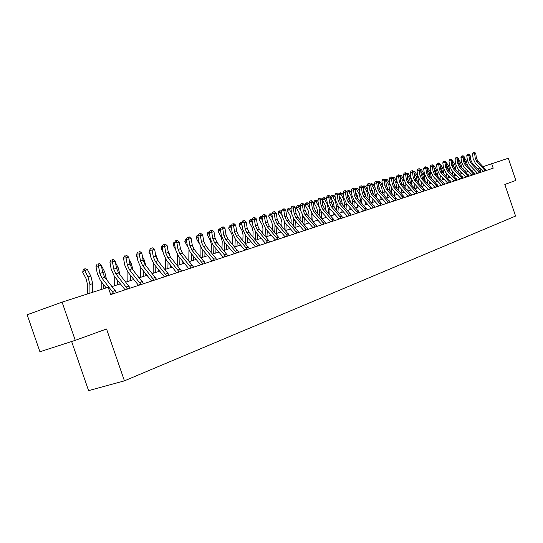 <?xml version="1.0" encoding="UTF-8"?>
<svg xmlns="http://www.w3.org/2000/svg" width="543" height="543" viewBox="0 0 543 543"><rect width="100%" height="100%" fill="white"/><g stroke="black" fill="none" stroke-linecap="round" stroke-linejoin="round"><path stroke-width="0.81" d="M71.635 341.513L88.597 390.661L124.428 380.84L515.578 216.06L504.807 184.45L515.85 180.439L508.296 158.251L483.121 166.613M39.924 351.749L27.15 314.77L62.085 302.132L75.267 340.339L39.924 351.749M62.085 302.132L108.2 287.267L110.718 294.577L493.2 168.181L491.646 163.619M124.428 380.84L106.55 328.99L75.267 340.339M479.747 167.794L477.541 168.506M474.073 169.626L471.799 170.359M468.297 171.493L465.948 172.253M462.412 173.393L459.996 174.174L460.294 171.154M456.425 175.328L453.934 176.136M450.33 177.296L447.758 178.124M444.12 179.305L441.466 180.161M437.794 181.348L435.058 182.231M431.352 183.425L428.529 184.335M424.782 185.55L421.877 186.487M418.096 187.708L415.096 188.679M411.275 189.914L408.18 190.912M404.318 192.154L401.128 193.186M397.232 194.448L393.94 195.507M389.996 196.783L386.602 197.883M382.618 199.166L379.116 200.299M375.091 201.596L371.48 202.763M367.414 204.08L363.688 205.281M359.575 206.611L355.726 207.854M351.565 209.198L347.595 210.48M343.393 211.838L339.294 213.161M335.045 214.533L330.816 215.897M326.519 217.288L322.148 218.693M317.798 220.098L313.291 221.558M308.892 222.976L304.236 224.483M299.784 225.922L294.978 227.469M290.471 228.929L285.509 230.531M280.948 232.004L275.817 233.66M271.201 235.153L265.9 236.863M261.231 238.37L255.753 240.142M251.022 241.669L245.355 243.502M240.569 245.049L234.712 246.936M229.859 248.504L223.804 250.459M218.89 252.047L212.625 254.07M207.65 255.678L201.168 257.769M196.125 259.398L189.419 261.563M184.308 263.219L177.364 265.459M172.185 267.136L164.997 269.45M159.744 271.154L152.305 273.557M146.977 275.274L139.266 277.765M133.863 279.509L125.881 282.089M120.397 283.86L112.116 286.534M481.084 172.185L479.605 167.841M110.114 292.826L111.118 294.13L113.562 293.268L101.982 278.172L99.858 273.394L98.521 266.145L95.941 266.233L97.272 273.468L100.455 280.622L106.218 287.905M116.582 292.636L104.792 277.303L102.668 272.538L101.344 265.303L98.521 266.145L98.242 263.993L99.369 263.654L98.242 263.993M113.562 293.268L113.582 293.627M97.204 264.027L95.941 266.233M101.344 265.303L99.369 263.654M87.321 293.994L87.294 283.609L86.025 278.586L82.685 272.192L83.242 269.749L84.036 269.09L85.163 268.751L87.491 269.701L90.83 276.082L92.731 283.616L92.738 292.249M87.491 269.701L84.667 270.543L88.014 276.944L89.921 284.498L89.934 293.152M84.036 269.09L84.667 270.543L82.685 272.192M115.869 273.848L113.772 269.138L112.469 261.977L109.896 262.072L111.193 269.213L114.342 276.265L124.924 289.568L127.361 288.713L115.869 273.848L118.605 272.993L116.507 268.296L115.211 261.163L112.469 261.977L112.177 259.859L113.27 259.534L112.177 259.859M130.3 288.102L118.605 272.993M127.361 288.713L127.381 289.066M111.145 259.893L109.896 262.072M115.211 261.163L113.27 259.534M129.39 269.633L127.313 264.984L126.044 257.925L123.471 258.02L124.747 265.072L127.856 272.029L138.356 285.136L140.786 284.281L129.39 269.633L132.051 268.805L129.981 264.169L128.711 257.124L126.044 257.925L125.738 255.834L126.804 255.515L125.738 255.834M143.651 283.69L132.051 268.805M140.786 284.281L140.813 284.634M124.707 255.875L123.471 258.02M128.711 257.124L126.804 255.515M142.551 265.534L140.501 260.945L139.259 253.975L136.693 254.076L137.936 261.04L141.01 267.903L151.436 280.819L153.859 279.964L142.551 265.534L145.144 264.726L143.094 260.151L141.859 253.201L139.259 253.975L138.94 251.918L139.979 251.613L138.94 251.918M156.649 279.401L145.144 264.726M153.859 279.964L153.886 280.31M137.915 251.959L136.693 254.076M141.859 253.201L139.979 251.613M101.385 265.547L104.69 271.839L106.557 279.523M103.808 284.865L103.801 288.679M101.195 289.521L101.202 281.566M115.469 262.547L118.184 267.706L120.017 274.758M117.329 280.018L117.302 284.858M119.962 283.317L119.955 284.003M114.695 285.699L114.743 276.767M123.994 260.884L123.675 259.133M129.153 259.581L131.325 263.681L133.11 270.115M130.496 275.321L130.449 280.616M133.049 278.498L133.035 279.774M127.843 281.45L127.924 272.118M155.373 261.536L153.343 257.015L152.128 250.126L149.576 250.242L150.791 257.111L153.825 263.884L164.169 276.618L166.586 275.763L155.373 261.536L157.898 260.755L155.868 256.242L154.66 249.373L152.128 250.126L151.796 248.103L152.814 247.805L151.796 248.103M169.307 275.213L157.898 260.755M166.586 275.763L166.613 276.102M150.778 248.151L149.576 250.242M154.66 249.373L152.814 247.805M137.386 257.945L136.395 256.079L136.755 254.423M142.47 256.642L144.126 259.764L145.85 265.595M143.325 270.767L143.257 276.475M145.802 273.828L145.775 275.661M140.657 277.317L140.78 267.604M136.972 255.617L136.395 256.079M167.862 257.647L165.853 253.181L164.665 246.386L162.119 246.502L163.307 253.289L166.314 259.968L176.57 272.518L178.986 271.67L167.862 257.647L170.319 256.88L168.316 252.427L167.129 245.646L164.665 246.386L164.325 244.391L165.316 244.092L164.325 244.391M181.633 271.14L170.319 256.88L168.764 252.217L168.303 252.359M178.986 271.67L179.014 272.009M163.307 244.438L162.119 246.502M167.129 245.646L165.316 244.092M150.418 255.034L148.965 252.305L149.902 249.671M155.427 253.737L158.251 261.183M155.834 266.348L155.732 272.443M158.237 269.294L158.196 271.649M153.146 273.285L153.302 263.199M149.82 251.626L148.965 252.305M180.025 253.852L178.043 249.447L176.882 242.735L174.344 242.85L175.504 249.556L178.484 256.153L188.665 268.527L191.068 267.679L180.025 253.852L182.428 253.106L180.446 248.714L179.285 242.015L176.882 242.735L176.536 240.766L177.5 240.481L175.518 240.814L176.536 240.766M193.654 267.17L182.428 253.106M175.518 240.814L174.344 242.85M179.285 242.015L177.5 240.481M165.323 269.348L165.513 258.889M163.11 252.149L161.223 248.626L161.705 246.373L162.567 245.728M168.038 250.859L168.764 252.217M168.031 262.065L167.902 268.514M170.359 264.909L170.298 267.74M162.337 247.744L161.223 248.626M191.889 250.16L189.928 245.809L188.794 239.171L186.269 239.3L187.403 245.925L190.342 252.434L200.448 264.638L202.844 263.796L191.889 250.16L194.231 249.434L192.27 245.09L191.136 238.472L188.794 239.171L188.435 237.237L189.378 236.958L187.423 237.284L188.435 237.237M205.363 263.301L194.231 249.434M187.423 237.284L186.269 239.3M191.136 238.472L189.378 236.958M177.201 265.255L177.398 254.619M175.464 249.305L173.176 245.042L173.651 242.816L174.785 242.09M180.324 248.022L182.061 252.638M179.923 257.905L179.767 264.685M182.183 260.647L182.109 263.925M174.541 243.97L173.176 245.042M203.462 246.556L201.514 242.259L200.408 235.703L197.89 235.832L199.003 242.375L201.915 248.809L211.94 260.844L214.329 260.002L203.462 246.556L205.743 245.843L203.801 241.56L202.695 235.017L200.408 235.703L200.041 233.795L200.958 233.524L199.037 233.843L200.041 233.795M216.786 259.527L205.743 245.843M199.037 233.843L197.89 235.832M202.695 235.017L200.958 233.524M188.801 260.816L188.937 250.357M187.518 246.529L184.837 241.54L185.299 239.348L186.704 238.547M192.29 245.226L193.464 248.341M191.53 253.866L191.346 260.945M193.722 256.506L193.627 260.206M186.439 240.291L184.837 241.54M186.337 239.171L186.086 238.73M214.75 243.04L212.822 238.798L211.736 232.316L209.231 232.452L210.317 238.92L213.202 245.273L223.146 257.144L225.528 256.303L214.75 243.04L216.969 242.341L215.048 238.112L213.969 231.651L211.736 232.316L211.363 230.436L212.259 230.171L210.365 230.49L211.363 230.436M227.931 255.841L216.969 242.341M210.365 230.49L209.231 232.452M213.969 231.651L212.259 230.171M200.123 256.513L200.089 245.891M199.376 243.997L196.213 238.126L196.668 235.961L198.317 235.092M202.858 249.936L202.641 257.294M204.989 252.488L204.867 256.574M198.039 236.707L196.213 238.126M197.957 236.205L197.448 235.35M225.759 239.606L223.859 235.418L222.793 229.01L220.295 229.153L221.361 235.547L224.211 241.818L234.081 253.533L236.456 252.699L225.759 239.606L227.931 238.927L226.031 234.752L224.972 228.359L222.793 229.01L222.413 227.157L223.288 226.899L221.415 227.212L222.413 227.157M238.798 252.251L227.931 238.927M221.415 227.212L220.295 229.153M224.972 228.359L223.288 226.899M211.179 252.339L211.417 244.832L210.351 240.393L207.317 234.793L207.759 232.655L209.578 231.847M213.908 246.115L213.664 253.737M215.985 248.585L215.836 253.031M208.546 232.044L209.286 233.273L207.317 234.793M236.51 236.259L234.624 232.119L233.578 225.786L231.101 225.929L232.139 232.248L234.963 238.445L244.757 250.004L247.119 249.176L236.51 236.259L238.628 235.594L236.748 231.467L235.71 225.155L233.578 225.786L233.198 223.96L234.047 223.702L232.207 224.015L233.198 223.96M249.413 248.742L238.628 235.594M232.207 224.015L231.101 225.929M235.71 225.155L234.047 223.702M221.978 248.294L222.216 241.459L221.164 237.067L218.157 231.542L218.591 229.431L220.56 228.705M220.431 229.94L220.587 230.89M224.707 242.402L224.429 250.262M226.723 244.791L226.546 249.576M219.379 228.827L220.125 230.035L218.157 231.542M247.004 232.988L245.137 228.895L244.119 222.637L241.642 222.786L242.667 229.037L245.456 235.16L255.176 246.57L257.531 245.741L247.004 232.988L249.074 232.343L247.214 228.264L246.196 222.019L244.119 222.637L243.726 220.831L244.56 220.587L242.741 220.892L243.726 220.831M259.771 245.321L249.074 232.343M242.741 220.892L241.642 222.786M246.196 222.019L244.56 220.587M232.526 244.357L232.764 238.16L231.725 233.823L228.746 228.365L229.173 226.275L229.954 225.678L231.277 225.623M231.23 226.709L230.707 226.865L231.494 228.311M235.248 238.784L234.943 246.861M237.21 241.092L237.013 246.196M229.954 225.678L230.707 226.865L228.746 228.365M257.253 229.791L255.407 225.752L254.409 219.562L251.945 219.718L252.95 225.895L255.712 231.942L265.357 243.21L267.706 242.382L257.253 229.791L259.276 229.16L257.436 225.135L256.432 218.958L254.409 219.562L254.009 217.784L254.823 217.539L253.024 217.845L254.009 217.784M269.891 241.974L259.276 229.16M253.024 217.845L251.945 219.718M256.432 218.958L254.823 217.539M242.836 240.542L243.06 234.943L242.042 230.653L239.09 225.257L239.511 223.2L241.106 222.358L241.744 222.623M241.771 223.56L241.044 223.777L242.13 225.766M245.545 235.255L245.219 243.339M247.459 237.501L247.235 242.891M240.291 222.603L241.044 223.777L239.09 225.257M267.265 226.669L265.439 222.678L264.455 216.562L262.004 216.718L262.988 222.827L265.724 228.8L275.301 239.925L277.636 239.103L267.265 226.669L269.24 226.058L267.421 222.073L266.437 215.971L264.455 216.562L264.054 214.804L264.848 214.566L263.077 214.865L264.054 214.804M279.774 238.71L269.24 226.058M263.077 214.865L262.004 216.718M266.437 215.971L264.848 214.566M252.909 236.829L253.126 231.8L252.122 227.558L249.203 222.23L249.604 220.186L251.185 219.365L251.966 219.677M252.067 220.478L251.151 220.757L252.522 223.254M255.597 231.807L255.278 239.585M257.477 233.999L257.226 239.667M250.384 219.603L251.151 220.757L249.203 222.23M277.052 223.621L275.24 219.677L274.276 213.63L271.839 213.786L272.803 219.827L275.511 225.732L285.014 236.714L287.342 235.9L277.052 223.621L278.98 223.024L277.174 219.087L276.217 213.046L274.276 213.63L273.876 211.892L274.649 211.661L272.898 211.953L273.876 211.892M289.433 235.519L278.98 223.024M272.898 211.953L271.839 213.786M276.217 213.046L274.649 211.661M262.764 233.212L262.968 228.725L261.977 224.53L259.079 219.263L259.479 217.248L261.034 216.433L262.025 216.833M262.126 217.471L261.02 217.804L262.663 220.784M265.418 228.427L265.106 235.94M267.265 230.592L266.986 236.51M260.253 216.664L261.02 217.804L259.079 219.263M286.616 220.641L284.824 216.745L283.88 210.759L281.45 210.922L282.394 216.895L285.082 222.732L294.51 233.585L296.824 232.771L286.616 220.641L288.503 220.058L286.711 216.162L285.774 210.195L283.88 210.759L283.466 209.041L284.227 208.817L282.496 209.109L283.466 209.041M298.867 232.397L288.503 220.058M282.496 209.109L281.45 210.922M285.774 210.195L284.227 208.817M272.396 229.703L272.586 225.718L271.609 221.571L268.737 216.365L269.131 214.376L269.905 213.793L271.887 214.064M271.962 214.533L270.679 214.913L272.566 218.347M275.009 225.107L274.724 232.397M276.842 227.266L276.536 233.429M269.905 213.793L270.679 214.913L268.737 216.365M295.962 217.729L294.191 213.874L293.268 207.955L290.851 208.118L291.774 214.03L294.428 219.8L303.788 230.517L306.096 229.709L295.962 217.729L297.808 217.152L296.037 213.311L295.114 207.399L293.268 207.955L292.847 206.265L293.593 206.041L291.883 206.326L292.847 206.265M308.098 229.35L297.808 217.152M291.883 206.326L290.851 208.118M295.114 207.399L293.593 206.041M281.817 226.282L281.993 222.779L281.03 218.68L278.186 213.528L278.566 211.56L279.34 210.989L280.086 210.765L281.518 211.349M281.566 211.655L280.113 212.089L282.245 215.951M284.383 221.843L284.125 228.942M286.202 224.028L285.869 230.415M279.34 210.989L280.113 212.089L278.186 213.528M305.105 214.879L303.354 211.071L302.444 205.213L300.041 205.376L300.951 211.227L303.578 216.935L312.863 227.524L315.164 226.716L305.105 214.879L306.91 214.315L305.159 210.514L304.256 204.67L302.444 205.213L302.023 203.544L302.75 203.326L301.06 203.611L302.023 203.544M317.119 226.363L306.91 214.315M301.06 203.611L300.041 205.376M304.256 204.67L302.75 203.326M291.034 222.949L291.191 219.908L290.24 215.849L287.423 210.759L287.797 208.811L288.571 208.24L289.297 208.023L290.939 208.688M290.967 208.845L289.351 209.326L291.706 213.582M293.532 218.619L293.329 225.583M295.365 220.865L295.005 227.463M288.571 208.24L289.351 209.326L287.423 210.759M314.051 212.096L312.313 208.322L311.417 202.525L309.028 202.695L309.924 208.485L312.524 214.132L321.741 224.592L324.028 223.791L314.051 212.096L315.816 211.546L314.078 207.779L313.189 201.996L311.417 202.525L310.996 200.876L311.709 200.666L310.039 200.944L310.996 200.876M325.949 223.451L315.816 211.546M310.039 200.944L309.028 202.695M313.189 201.996L311.709 200.666M300.048 219.711L300.198 217.091L299.261 213.08L296.464 208.044L296.831 206.123L297.598 205.553L298.311 205.342L300.15 206.089L298.385 206.625L300.951 211.254M302.471 215.422L302.329 222.304M304.331 217.791L303.965 224.171M297.598 205.553L298.385 206.625L296.464 208.044M322.8 209.367L321.083 205.641L320.2 199.905L317.825 200.075L318.7 205.797L321.28 211.383L330.429 221.72L332.71 220.926L322.8 209.367L324.531 208.831L322.813 205.105L321.938 199.383L320.2 199.905L319.779 198.276L320.472 198.066L318.822 198.344L319.779 198.276M334.583 220.594L324.531 208.831M318.822 198.344L317.825 200.075M321.938 199.383L320.472 198.066M308.879 216.548L309.008 214.342L308.085 210.365L305.309 205.39L305.675 203.489L306.435 202.926L307.134 202.715L309.211 203.903M308.967 203.462L307.223 203.985L310.012 208.994M311.193 212.232L311.139 219.114M313.101 214.784L312.734 220.926M308.499 223.105L308.526 222.562M306.435 202.926L307.223 203.985L305.309 205.39M331.366 206.7L329.662 203.007L328.8 197.333L326.431 197.509L327.293 203.177L329.845 208.695L338.927 218.917L341.194 218.123L331.366 206.7L333.056 206.17L331.352 202.491L330.497 196.824L328.8 197.333L328.372 195.724L329.051 195.521L327.422 195.792L328.372 195.724M343.033 217.804L333.056 206.17M327.422 195.792L326.431 197.509M330.497 196.824L329.051 195.521M317.519 213.467L317.628 211.648L316.718 207.711L313.969 202.79L314.322 200.91L315.768 200.15L317.587 200.883L318.083 201.779M317.587 200.883L315.877 201.399L318.924 206.897M319.678 208.96L319.766 216.005M321.687 211.845L321.32 217.763M317.105 220.329L317.16 219.379M315.089 200.353L315.877 201.399L313.969 202.79M339.748 204.087L338.058 200.435L337.217 194.822L334.855 194.998L335.703 200.605L338.235 206.069L347.248 216.168L349.509 215.381L339.748 204.087L341.404 203.571L339.714 199.933L338.873 194.326L337.217 194.822L336.782 193.233L337.447 193.03L335.839 193.301L336.782 193.233M351.307 215.069L341.404 203.571M335.839 193.301L334.855 194.998M338.873 194.326L337.447 193.03M325.983 210.46L325.176 205.118L322.447 200.245L322.8 198.385L324.225 197.632L326.017 198.365L326.764 199.688M326.017 198.365L324.347 198.86L327.076 203.74L328.427 209.591L328.21 212.971M330.096 208.98L329.73 214.682M325.535 217.607L325.617 216.27M323.553 197.835L324.347 198.86L322.447 200.245M347.954 201.528L346.278 197.917L345.45 192.358L343.108 192.534L343.936 198.086L346.448 203.496L355.394 213.48L357.64 212.693L347.954 201.528L349.577 201.025L347.907 197.421L347.079 191.869L345.45 192.358L345.015 190.79L345.667 190.593L344.079 190.858L345.015 190.79M359.405 212.394L349.577 201.025M344.079 190.858L343.108 192.534M347.079 191.869L345.667 190.593M334.271 207.528L333.45 202.573L330.748 197.754L331.094 195.914L332.506 195.168L334.284 195.894L335.255 197.625M334.284 195.894L332.642 196.383L335.35 201.209L336.68 206.998L336.484 210.005M338.33 206.177L337.97 211.675M333.789 214.94L333.897 213.243M331.848 195.365L332.642 196.383L330.748 197.754M355.991 199.023L354.335 195.453L353.52 189.948L351.185 190.125L352 195.623L354.484 200.971L363.369 210.847L365.609 210.066L355.991 199.023L357.579 198.528L355.923 194.964L355.115 189.473L353.52 189.948L353.079 188.394L353.717 188.204L352.149 188.469L353.079 188.394M367.333 209.774L357.579 198.528M352.149 188.469L351.185 190.125M355.115 189.473L353.717 188.204M342.389 204.663L341.561 200.082L339.076 195.65M338.961 194.896L339.219 193.491L340.617 192.758L342.375 193.471L343.563 195.582M342.375 193.471L340.766 193.953L343.454 198.724L344.764 204.46L344.588 207.121M346.386 203.428L346.04 208.736M341.873 212.327L342.009 210.29M339.972 192.948L340.766 193.953L339.008 195.222M363.864 196.573L362.222 193.036L361.421 187.586L359.099 187.769L359.9 193.206L362.364 198.5L371.181 208.268L373.408 207.487L363.864 196.573L365.419 196.084L363.783 192.561L362.982 187.118L361.421 187.586L360.98 186.052L361.604 185.869L360.05 186.127L360.98 186.052M375.104 207.209L365.419 196.084M360.05 186.127L359.099 187.769M362.982 187.118L361.604 185.869M350.344 201.874L349.509 197.638L347.371 193.851M347.052 191.849L347.181 191.122L348.558 190.396L350.303 191.102L351.701 193.579M350.303 191.102L348.728 191.57L351.389 196.294L352.685 201.969L352.522 204.297M354.274 200.734L353.941 205.872M349.794 209.768L349.957 207.406M347.934 190.579L348.728 191.57L347.194 192.67M371.582 194.17L369.946 190.668L369.159 185.272L366.851 185.455L367.638 190.844L370.082 196.084L378.838 205.743L381.05 204.969L371.582 194.17L373.102 193.695L371.473 190.199L370.693 184.817L369.159 185.272L368.717 183.758L369.328 183.575L367.794 183.833L368.717 183.758M382.713 204.691L373.102 193.695M367.794 183.833L366.851 185.455M370.693 184.817L369.328 183.575M358.136 199.145L357.294 195.249L355.495 192.059M354.898 189.276L356.351 188.075L358.068 188.774L359.663 191.598M358.068 188.774L356.527 189.236L359.167 193.912L360.45 199.532L360.308 201.541M362.005 198.08L361.692 203.075M357.559 207.263L357.749 204.589M355.733 188.258L356.527 189.236L355.217 190.179M379.136 191.815L377.521 188.353L376.747 183.005L374.453 183.188L375.227 188.523L377.643 193.715L386.338 203.265L388.544 202.491L379.136 191.815L380.629 191.346L379.021 187.892L378.247 182.557L376.747 183.005L376.299 181.505L376.903 181.328L375.383 181.579L376.299 181.505M390.166 202.227L380.629 191.346M375.383 181.579L374.453 183.188M378.247 182.557L376.903 181.328M365.772 196.478L364.923 192.908L363.443 190.294M362.588 186.758L363.98 185.808L365.683 186.5L367.468 189.643M365.683 186.5L364.177 186.948L366.79 191.577L368.059 197.143L367.93 198.853M369.573 195.473L369.288 200.347M365.167 204.806L365.385 201.84M363.376 185.984L364.177 186.948L363.07 187.742M386.548 189.507L384.946 186.079L384.179 180.785L381.899 180.968L382.659 186.256L385.055 191.387L393.689 200.835L395.881 200.075L386.548 189.507L388.007 189.045L386.412 185.625L385.652 180.344L384.179 180.785L383.738 179.299L384.322 179.129L382.822 179.373L383.738 179.299M397.476 199.81L388.007 189.045M382.822 179.373L381.899 180.968M385.652 180.344L384.322 179.129M373.251 193.858L372.403 190.607L371.236 188.536M370.122 184.301L371.46 183.582L373.15 184.267L375.111 187.722M373.15 184.267L371.67 184.708L374.263 189.29L375.403 196.22M376.985 192.901L376.733 197.679M372.627 202.396L372.871 199.152M370.869 183.758L371.67 184.708L370.767 185.353M393.804 187.24L392.222 183.846L391.469 178.606L389.195 178.796L389.949 184.029L392.324 189.113L400.89 198.46L403.076 197.7L393.804 187.24L395.243 186.792L393.655 183.405L392.915 178.179L391.469 178.606L391.021 177.14L391.598 176.97L390.112 177.215L391.021 177.14M404.644 197.442L395.243 186.792M390.112 177.215L389.195 178.796M392.915 178.179L391.598 176.97M380.575 191.285L378.858 186.806M377.623 181.993L378.797 181.396L380.467 182.075L382.598 185.821M380.467 182.075L379.014 182.509L381.593 187.05L382.734 193.647M384.247 190.362L384.037 195.073M382.333 198.847L382.299 199.267M379.937 200.034L380.209 196.525M378.213 181.572L379.014 182.509L378.315 183.011M400.924 185.02L399.356 181.661L398.616 176.468L396.356 176.658L397.096 181.844L399.451 186.873L407.956 196.125L410.128 195.371L400.924 185.02L402.336 184.586L400.761 181.233L400.028 176.047L398.616 176.468L398.168 175.022L398.732 174.853L397.266 175.097L398.168 175.022M411.669 195.12L402.336 184.586M397.266 175.097L396.356 176.658M400.028 176.047L398.732 174.853M387.736 188.733L386.331 185.088M384.987 179.733L385.992 179.258L387.648 179.93L389.935 183.955M387.648 179.93L386.222 180.357L388.774 184.844L389.928 191.136M391.36 187.851L391.198 192.521M389.514 196.261L389.46 196.96M387.111 197.713L387.41 193.96M385.421 179.428L386.222 180.357L385.706 180.724M407.908 182.848L406.347 179.523L405.628 174.378L403.374 174.568L404.101 179.699L406.435 184.688L414.886 193.837L417.044 193.084L407.908 182.848L409.293 182.414L407.732 179.095L407.012 173.964L405.628 174.378L405.173 172.939L405.73 172.776L404.277 173.02L405.173 172.939M418.551 192.846L409.293 182.414M404.277 173.02L403.374 174.568M407.012 173.964L405.73 172.776M394.741 186.174L393.655 183.398L392.222 183.846M392.202 177.527L393.044 177.161L394.686 177.826L397.137 182.115M394.686 177.826L393.288 178.247L395.827 182.686L396.974 188.679M398.318 185.353L398.223 190.03M396.566 193.722L396.485 194.686M394.15 195.446L394.469 191.448M392.487 177.323L393.288 178.247L392.956 178.477M414.757 180.71L413.216 177.418L412.497 172.321L410.264 172.511L410.976 177.602L413.291 182.536L421.68 191.598L423.832 190.844L414.757 180.71L416.114 180.29L414.567 177.004L413.861 171.914L412.497 172.321L412.049 170.902L412.592 170.74L411.153 170.977L412.049 170.902M425.312 190.613L416.114 180.29M411.153 170.977L410.264 172.511M413.861 171.914L412.592 170.74M401.569 183.541L400.863 181.776M399.281 175.362L399.967 175.097L401.596 175.762L404.216 180.351M401.596 175.762L400.225 176.17L402.736 180.568L403.897 186.269M405.126 182.835L405.112 187.593M403.476 191.245L403.374 192.46M401.06 193.111L401.399 188.991M399.417 175.26L400.062 176.285M421.477 178.62L419.943 175.355L419.244 170.305L417.017 170.502L417.723 175.538L420.017 180.425L428.346 189.392L430.484 188.645L421.477 178.62L422.807 178.206L421.28 174.948L420.581 169.911L419.244 170.305L418.789 168.9L419.325 168.744L417.9 168.982L418.789 168.9M431.936 188.421L422.807 178.206M417.9 168.982L417.017 170.502M420.581 169.911L419.325 168.744M406.225 173.237L408.37 173.733L411.214 178.762M408.37 173.733L407.033 174.133M407.04 174.154L409.524 178.491L410.684 183.921M411.75 180.228L411.872 185.204M410.264 188.821L410.141 190.281M407.861 190.566L408.2 186.588M428.074 176.563L426.554 173.332L425.861 168.33L423.649 168.52L424.341 173.516L426.615 178.362L434.889 187.233L437.02 186.493L428.074 176.563L429.377 176.156L427.857 172.932L427.171 167.936L425.861 168.33L425.407 166.939L425.929 166.782L424.517 167.02L425.407 166.939M438.445 186.276L429.377 176.156M424.517 167.02L423.649 168.52M427.171 167.936L425.929 166.782M413.087 171.201L415.022 171.744L417.499 176.054L418.653 181.247L418.51 182.869M415.022 171.744L413.881 172.083M413.949 172.565L416.182 176.455L417.343 181.613M416.922 186.446L416.78 188.136M414.54 188.082L414.872 184.24M434.543 174.547L433.036 171.344L432.357 166.389L430.151 166.586L430.837 171.534L433.09 176.326L441.31 185.115L443.427 184.376L434.543 174.547L435.825 174.147L434.319 170.957L433.64 166.002L432.357 166.389L431.902 165.011L432.411 164.862L431.02 165.092L431.902 165.011M444.826 184.165L435.825 174.147M431.02 165.092L430.151 166.586M433.64 166.002L432.411 164.862M419.814 169.199L421.551 169.789L424.008 174.059L425.026 180.588M421.551 169.789L420.601 170.074M420.73 170.997L422.712 174.452L423.879 179.353M423.459 184.125L423.289 186.032M421.096 185.645L421.422 181.939M440.896 172.565L439.402 169.396L438.73 164.481L436.538 164.678L437.21 169.586L439.45 174.337L447.608 183.032L449.719 182.299L440.896 172.565L442.151 172.179L440.658 169.009L439.993 164.108L438.73 164.481L438.276 163.124L438.778 162.975L437.4 163.199L438.276 163.124M451.09 182.095L442.151 172.179M437.4 163.199L436.538 164.678M439.993 164.108L438.778 162.975M426.431 167.251L427.965 167.875L430.395 172.104L431.427 178.348M427.965 167.875L427.192 168.106M427.375 169.443L429.126 172.491L430.294 177.14M429.88 181.851L429.689 183.962M430.999 183.052L430.952 183.554M427.531 183.269L427.857 179.685M447.133 170.624L445.647 167.482L444.988 162.615L442.81 162.812L443.468 167.672L445.688 172.382L453.792 180.989L455.889 180.262L447.133 170.624L448.362 170.244L446.882 167.101L446.224 162.242L444.988 162.615L444.534 161.264L445.029 161.122L443.658 161.346L444.534 161.264M457.24 180.059L448.362 170.244M443.658 161.346L442.81 162.812M446.224 162.242L445.029 161.122M433.138 165.534L434.257 165.988L436.674 170.183L437.706 176.156M434.257 165.988L433.66 166.172M433.905 167.909L435.425 170.563L436.586 174.961M436.178 179.624L435.968 181.932M437.278 180.799L437.21 181.532M433.857 180.941L434.169 177.48M453.256 168.717L451.783 165.601L451.131 160.776L448.966 160.972L449.618 165.791L451.817 170.454L459.867 178.986L461.957 178.26L453.256 168.717L454.464 168.337L452.998 165.235L452.353 160.416L451.131 160.776L450.676 159.445L451.165 159.303L449.808 159.52L450.676 159.445M463.281 178.063L454.464 168.337M449.808 159.52L448.966 160.972M452.353 160.416L451.165 159.303M439.715 163.843L440.441 164.142L442.837 168.289L443.875 174.011M440.441 164.142L440.013 164.271M440.305 166.396L441.615 168.669L442.755 172.823M442.369 177.446L442.138 179.943M443.448 178.586L443.36 179.55M440.061 178.661L440.373 175.321M459.269 166.844L457.81 163.762L457.172 158.977L455.014 159.174L455.652 163.945L457.837 168.568L465.833 177.018L467.91 176.299L459.269 166.844L460.457 166.47L458.998 163.395L458.36 158.617L457.172 158.977L456.711 157.653L457.186 157.511L455.849 157.735L456.711 157.653M469.213 176.102L460.457 166.47M455.849 157.735L455.014 159.174M458.36 158.617L457.186 157.511M446.163 162.187L448.891 166.436L449.937 171.907M446.584 164.896L447.69 166.81L448.817 170.719M448.45 175.308L448.192 177.989M449.509 176.421L449.394 177.602M446.163 176.434L446.468 173.203M465.175 165.004L463.729 161.943L463.098 157.205L460.953 157.402L461.584 162.14L463.749 166.715L471.691 175.084L473.754 174.364L465.175 165.004L466.342 164.638L464.896 161.59L464.272 156.852L463.098 157.205L462.636 155.895L463.104 155.753L461.781 155.977L462.636 155.895M475.037 174.181L466.342 164.638L464.754 160.511M461.781 155.977L460.953 157.402M464.272 156.852L463.104 155.753M452.36 160.497L454.837 164.617L455.889 169.844M452.753 163.416L454.762 168.656M454.423 173.21L454.145 176.068M455.455 174.303L455.326 175.681M452.149 174.249L452.455 171.126M470.978 163.192L469.539 160.165L468.921 155.461L466.783 155.658L467.408 160.355L469.559 164.896L477.446 173.183L479.503 172.47L470.978 163.192L472.125 162.839L470.693 159.812L470.075 155.122L468.921 155.461L468.46 154.171L468.921 154.029L467.604 154.246L468.46 154.171M480.759 172.287L472.125 162.839M467.604 154.246L466.783 155.658M470.075 155.122L468.921 154.029M458.401 158.895L460.681 162.825L461.74 167.821M458.808 161.957L460.607 166.626M461.306 172.226L461.15 173.801M458.041 172.111L458.333 169.09M476.679 161.42L475.254 158.413L474.643 153.75L472.519 153.954L473.129 158.61L475.268 163.104L483.1 171.316L485.143 170.604L476.679 161.42L477.806 161.067L476.387 158.067L475.777 153.418L474.643 153.75L474.182 152.468L474.636 152.339L473.333 152.549L474.182 152.468M486.385 170.427L477.806 161.067M473.333 152.549L472.519 153.954M475.777 153.418L474.636 152.339M464.36 157.511L466.423 161.067L467.489 165.846M466.057 169.144L465.765 172.056M467.055 170.19L466.878 171.955M463.824 170.013L464.116 167.101M101.982 278.172L104.792 277.303M99.858 273.394L102.668 272.538M112.523 291.476L115.313 290.559M90.83 276.082L88.014 276.944M92.731 283.616L89.921 284.498M113.772 269.138L116.507 268.296M126.336 286.948L129.051 286.059M127.313 264.984L129.981 264.169M139.768 282.536L142.415 281.674M140.501 260.945L143.094 260.151M152.854 278.247L155.427 277.405M104.69 271.839L102.654 272.464M118.184 267.706L116.494 268.222M131.325 263.681L129.967 264.102M153.343 257.015L155.868 256.242M165.588 274.072L168.099 273.251M144.126 259.764L143.081 260.083M165.853 253.181L168.316 252.427M177.995 270L180.439 269.199M156.601 255.943L155.855 256.174M178.043 249.447L180.446 248.714M190.091 266.036L192.466 265.255M189.928 245.809L192.27 245.09M201.874 262.167L204.195 261.407M201.514 242.259L203.801 241.56M213.365 258.4L215.632 257.66M212.822 238.798L215.048 238.112M224.578 254.721L226.784 254.002M223.859 235.418L226.031 234.752M235.513 251.137L237.671 250.432M234.624 232.119L236.748 231.467M246.189 247.635L248.294 246.943M245.137 228.895L247.214 228.264M256.608 244.221L258.665 243.542M255.407 225.752L257.436 225.135M266.783 240.882L268.792 240.223M265.439 222.678L267.421 222.073M276.726 237.617L278.688 236.979M256.038 232.323L255.59 232.465M275.24 219.677L277.174 219.087M286.439 234.433L288.353 233.802M266.05 229.18L265.412 229.384M284.824 216.745L286.711 216.162M295.928 231.318L297.802 230.707M275.837 226.105L275.016 226.363M294.191 213.874L296.037 213.311M305.207 228.277L307.039 227.673M285.401 223.105L284.41 223.411M303.354 211.071L305.159 210.514M314.282 225.297L316.074 224.714M294.747 220.166L293.6 220.526M312.313 208.322L314.078 207.779M323.16 222.392L324.911 221.815M303.897 217.295L302.587 217.702M321.083 205.641L322.813 205.105M331.841 219.542L333.558 218.978M312.843 214.485L311.383 214.94M329.662 203.007L331.352 202.491M340.339 216.752L342.015 216.202M321.592 211.736L319.997 212.238M338.058 200.435L339.714 199.933M348.654 214.023L350.296 213.487M330.09 209.069L328.427 209.591M346.278 197.917L347.907 197.421M356.799 211.356L358.407 210.827M335.784 201.073L335.35 201.209M338.309 206.483L336.68 206.998M354.335 195.453L355.923 194.964M364.767 208.743L366.342 208.227M344.018 198.555L343.454 198.724M346.366 203.958L344.764 204.46M362.222 193.036L363.783 192.561M372.579 206.177L374.12 205.675M352.081 196.084L351.389 196.294M354.253 201.48L352.685 201.969M369.946 190.668L371.473 190.199M380.229 203.673L381.743 203.177M359.982 193.668L359.167 193.912M361.984 199.05L360.45 199.532M377.521 188.353L379.021 187.892M387.722 201.209L389.209 200.727M367.72 191.292L366.79 191.577M369.559 196.668L368.059 197.143M384.946 186.079L386.412 185.625M395.073 198.799L396.519 198.324M375.301 188.971L374.263 189.29M376.991 194.34L375.512 194.801M402.275 196.437L403.693 195.975M382.734 186.697L381.593 187.05M384.268 192.052L382.829 192.5M399.356 181.661L400.761 181.233M409.334 194.123L410.725 193.668M390.023 184.464L388.774 184.844M391.415 189.806L389.996 190.254M406.347 179.523L407.732 179.095M416.257 191.855L417.621 191.407M397.164 182.278L395.827 182.686M398.419 187.606L397.028 188.041M413.216 177.418L414.567 177.004M423.045 189.629L424.388 189.188M404.107 180.154L402.736 180.568M405.295 185.448L403.931 185.876M419.943 175.355L421.28 174.948M429.71 187.444L431.027 187.009M410.861 178.084L409.524 178.491M412.035 183.33L410.698 183.751M426.554 173.332L427.857 172.932M436.246 185.299L437.536 184.871M417.499 176.054L416.182 176.455M418.653 181.247L417.377 181.654M433.036 171.344L434.319 170.957M442.66 183.195L443.93 182.781M424.008 174.059L422.712 174.452M425.149 179.21L424.063 179.55M439.402 169.396L440.658 169.009M448.952 181.131L450.201 180.717M430.395 172.104L429.126 172.491M431.529 177.208L430.626 177.493M445.647 167.482L446.882 167.101M455.136 179.102L456.358 178.701M436.674 170.183L435.425 170.563M437.794 175.24L437.061 175.47M451.783 165.601L452.998 165.235M461.204 177.113L462.405 176.719M442.837 168.289L441.615 168.669M443.943 173.305L443.38 173.482M457.81 163.762L458.998 163.395M467.163 175.158L468.344 174.771M448.891 166.436L447.69 166.81M449.984 171.412L449.59 171.534M463.729 161.943L464.896 161.59M473.014 173.237L474.175 172.857M454.837 164.617L453.656 164.977M469.539 160.165L470.693 159.812M478.77 171.35L479.903 170.977M460.681 162.825L459.521 163.185M475.254 158.413L476.387 158.067M484.417 169.497L485.537 169.131M466.423 161.067L465.283 161.42"/></g></svg>
